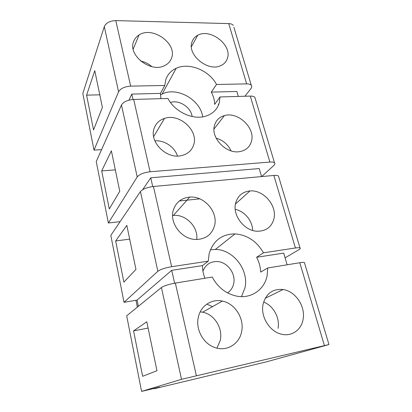 <?xml version="1.0" encoding="UTF-8"?>
<svg xmlns="http://www.w3.org/2000/svg" width="412" height="412" viewBox="0 0 412 412"><rect width="100%" height="100%" fill="white"/><g stroke="black" fill="none" stroke-linecap="round" stroke-linejoin="round"><path stroke-width="0.62" d="M154 388.794L159.537 387.151L141.589 391.4L181.517 379.323L328.967 344.55L265.869 361.988L154 388.794L153.933 388.48M137.356 307.141L135.955 300.271M244.903 96.238L250.846 88.724C251.881 87.37 252.02 86.216 251.263 85.253L233.887 27.274M238.301 96.429L236.864 91.469L211.284 92.108L216.521 84.47C209.147 70.354 189.16 62.13 176.228 68.284C171.124 70.627 167.653 74.381 165.815 79.547L164.764 85.475L130.666 86.134L115.798 20.6L228.742 23.602C230.921 23.69 232.45 24.293 233.331 25.42M216.521 84.47L246.654 83.883C248.884 83.868 250.419 84.321 251.263 85.253M211.284 92.108C213.462 96.14 214.585 100.229 214.652 104.385L220.003 96.954L219.266 102.825C217.263 109.535 212.654 114.011 205.433 116.241C192.698 120.201 174.657 111.77 167.978 98.458L133.689 99.447C127.571 99.956 123.502 101.816 121.478 105.029L96.254 161.535L108.377 223L120.103 221.661M255.342 98.87L254.889 97.356C254.055 96.465 252.52 96.042 250.28 96.084L220.003 96.954M218.813 104.241L218.216 104.262M261.687 176.563L273.784 165.49C274.964 164.383 275.201 163.487 274.5 162.802L254.889 97.356M261.538 176.578L259.21 168.549L150.746 177.799L142.681 189.669M108.377 223L137.217 176.939C139.477 174.266 143.773 172.54 150.097 171.763L269.886 162.071C272.178 161.901 273.717 162.148 274.5 162.802M278.806 177.17L278.476 176.068C277.703 175.46 276.164 175.255 273.862 175.45L153.439 186.487C147.074 187.321 142.732 189.015 140.42 191.575L110.823 235.407L124.017 302.315L137.078 300.08L138.355 306.327M285.099 257.835L298.942 249.682C300.281 248.879 300.642 248.302 300.018 247.952L278.476 176.068M287.118 264.803L283.724 253.102L256.614 257.273L263.469 252.819C256.743 241.205 247.252 234.897 235.005 233.898C221.872 234.052 213.256 240.613 209.157 253.576L208.256 261.167L171.639 266.703L153.439 186.487M263.469 252.819L295.419 247.988C297.773 247.643 299.308 247.633 300.018 247.952M256.614 257.273C259.091 262.001 260.451 266.945 260.688 272.111L267.697 267.98L267.161 275.443C264.689 289.502 251.124 299.112 236.565 296.104C225.92 293.72 217.793 287.37 212.19 277.055L175.358 283.08C168.714 284.306 164.074 285.784 161.427 287.524L126.685 315.839L141.589 391.4M304.576 263.15L304.396 262.552C303.696 262.295 302.161 262.351 299.797 262.727L267.697 267.98M133.725 41.272C127.36 54.93 150.735 73.248 164.651 65.601C168.075 63.937 170.372 61.429 171.547 58.087C177.418 43.626 152.471 25.807 139.024 35.005C136.532 36.555 134.765 38.64 133.725 41.272M191.971 41.993C186.94 54.6 207.648 71.868 220.446 65.776C224.077 64.241 226.425 61.687 227.481 58.107C232.033 44.856 210.249 28.042 197.765 35.272C194.912 36.766 192.981 39.006 191.971 41.993M118.579 91.788L104.303 26.569L82.822 93.457L94.003 150.117L118.579 91.788C120.561 88.482 124.594 86.597 130.666 86.134M104.303 26.569C106.085 22.835 109.916 20.842 115.798 20.6M94.77 70.653L102.382 107.383L93.529 129.924L86.597 95.151L94.77 70.653M94.003 150.117L101.563 149.644M160.469 94.884L162.101 94.029C177.042 86.396 200.495 99.766 202.704 116.843M214.539 125.263C210.341 137.788 226.528 154.521 240.036 151.549C246.165 150.287 250.002 146.78 251.541 141.033C255.316 127.741 237.812 111.358 224.391 115.612C219.338 117.085 216.058 120.299 214.539 125.263M154.181 128.276C148.907 141.568 166.18 159.212 181.079 155.695C187.609 154.258 191.817 150.596 193.712 144.71C198.589 130.429 179.369 113.089 164.532 118.393C159.398 120.077 155.947 123.373 154.181 128.276M152.728 186.564L150.746 177.799M111.379 150.823L119.763 191.261L109.278 208.956L101.697 170.918L111.379 150.823M171.639 266.703C165.047 267.857 160.453 269.376 157.863 271.261L124.017 302.315M126.829 225.369L115.654 240.943L123.863 282.132L135.96 269.427L126.829 225.369M235.633 203.095C232.172 215.409 244.651 231.389 257.768 231.25C266.497 230.967 271.91 226.698 273.995 218.442C277.085 205.305 263.232 189.541 249.955 190.952C242.503 191.755 237.734 195.803 235.633 203.095M214.487 225.905C218.448 212.113 204.239 195.664 189.731 197.096C181.501 197.93 176.053 202.215 173.38 209.95C169.1 222.671 181.352 239.181 195.463 239.465C205.361 239.398 211.701 234.881 214.487 225.905M210.377 249.806L215.342 249.451C233.228 249.373 249.239 270.035 244.924 288.014L241.473 296.619M198.471 316.663C195.17 328.807 203.106 343.845 215.007 347.568C226.749 351.812 239.351 344.041 241.587 331.83C244.604 318.625 235 303.448 222.351 301.084C211.892 298.669 201.051 305.493 198.471 316.663M303.155 318.95C305.508 306.023 295.213 291.093 283.049 289.523C272.662 288.621 265.998 293.55 263.067 304.308C260.374 316.401 269.391 331.418 281.169 334.117C291.588 337.006 301.651 329.806 303.155 318.95M146.806 321.767L133.576 330.877L142.629 376.295L156.951 370.733L146.806 321.767M160.907 98.659L160.469 93.38L164.764 85.475M160.469 93.38L131.788 94.101L128.992 100.152M140.61 61.007C144.839 61.888 148.583 63.767 151.848 66.651M99.776 94.822L86.597 95.151M174.621 283.204L171.706 270.334L137.078 300.08M204.934 278.239C203.291 274.083 202.467 269.87 202.457 265.606L208.256 261.167M202.457 265.606L171.706 270.334M133.004 99.477L131.788 94.101M216.125 138.154C223 140.157 227.975 144.391 231.044 150.859M154.866 140.863C164.321 139.982 174.688 146.976 177.459 156.03M115.329 169.857L101.697 170.918M129.687 239.156L115.654 240.943M212.541 306.621L206.829 304.128M235.226 209.337C244.563 211.176 252.592 220.873 252.608 230.416M172.602 215.517L173.385 215.44C185.91 214.116 198.466 227.027 196.715 239.496M200.222 311.863L202.642 312.203C214.42 314.315 223.191 328.369 220.188 340.616L216.933 348.13M263.618 302.094C273.3 305.611 280.088 317.827 278.038 328.328M148.114 328.076L133.576 330.877M170.475 102.449C179.189 99.57 191.086 107.341 192.105 116.514M202.931 271.147C205.537 264.664 210.275 261.46 217.15 261.543C227.331 261.826 236.179 273.723 233.63 283.842C232.718 287.731 230.689 290.738 227.537 292.875M199.758 198.847L179.385 200.963M246.654 83.883L228.742 23.602M150.097 171.763L133.689 99.447M269.886 162.071L250.28 96.084M137.217 176.939L121.478 105.029M157.863 271.261L140.42 191.575M295.419 247.988L273.862 175.45M196.349 375.584L175.358 283.08M324.409 345.55L299.797 262.727M181.517 379.323L161.427 287.524M176.228 68.284L162.101 94.029M235.005 233.898L215.342 249.451M328.967 344.55L304.396 262.552M139.024 35.005L133.179 49.172M197.765 35.272L191.389 46.721M224.391 115.612L213.993 129.028M164.532 118.393L153.635 136.64M249.955 190.952L235.437 204.053M189.731 197.096L173.385 215.44M222.351 301.084L202.642 312.203M283.049 289.523L265.215 298.288"/></g></svg>
